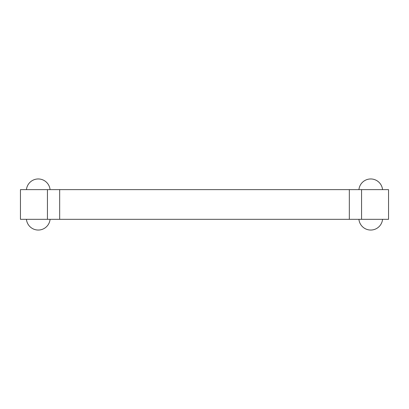 <?xml version="1.0" encoding="UTF-8"?>
<svg xmlns="http://www.w3.org/2000/svg" width="409" height="409" viewBox="0 0 409 409"><rect width="100%" height="100%" fill="white"/><g stroke="black" fill="none" stroke-linecap="round" stroke-linejoin="round"><path stroke-width="0.61" d="M363.33 219.321L388.55 219.321L388.55 189.633L20.45 189.633L20.45 219.321L45.67 219.321M38.262 219.321L370.738 219.321M38.262 189.633L41.585 189.633M361.566 219.321L361.566 189.633L367.415 189.633M26.447 189.633A11.876 11.876 0 0 1 50.077 189.633M358.923 189.633A11.876 11.876 0 0 1 382.553 189.633M50.082 219.321A11.876 11.876 0 0 1 26.442 219.321M382.558 219.321A11.876 11.876 0 0 1 358.918 219.321M47.434 189.633L47.434 219.321M349.332 189.633L349.332 219.321M59.668 189.633L59.668 219.321"/></g></svg>
